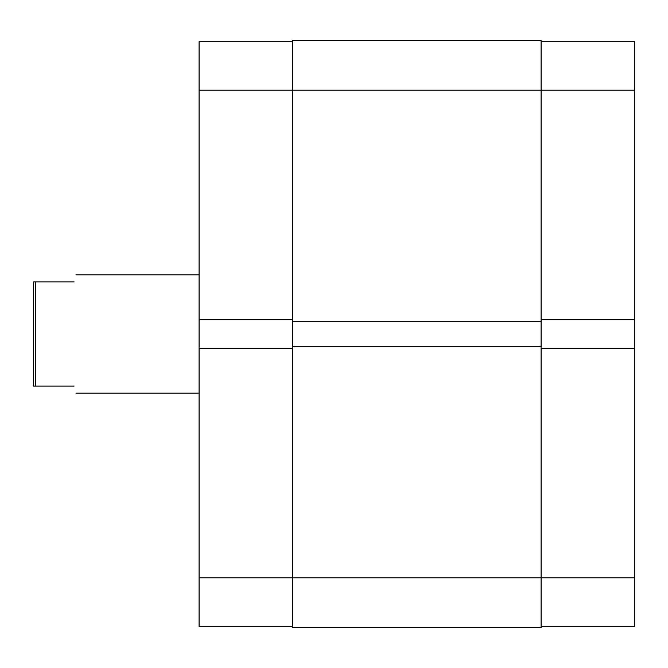 <?xml version="1.0" encoding="UTF-8"?>
<svg xmlns="http://www.w3.org/2000/svg" width="668" height="668" viewBox="0 0 668 668"><rect width="100%" height="100%" fill="white"/><g stroke="black" fill="none" stroke-linecap="round" stroke-linejoin="round"><path stroke-width="1" d="M541.105 348.203L634.6 348.203L634.6 626.317L541.105 626.317M541.105 41.683L634.6 41.683L634.6 319.797L541.105 319.797M634.6 348.203L634.6 319.797M634.6 577.795L292.576 577.795L292.576 627.502L541.105 627.502L541.105 321.692L292.576 321.692L292.576 40.497L541.105 40.497L541.105 90.205L199.089 90.205L199.089 319.797L292.576 319.797M541.105 321.692L541.105 90.205L634.6 90.205M541.105 346.308L292.576 346.308L292.576 321.692M292.576 626.317L199.089 626.317L199.089 577.795L292.576 577.795L292.576 346.308M74.115 281.929C76.611 272.544 76.611 272.544 74.115 281.929L35.763 281.929L35.763 386.071L33.4 386.071L33.4 281.929L35.763 281.929M74.115 386.071C76.611 395.456 76.611 395.456 74.115 386.071L35.763 386.071M199.089 319.797L199.089 577.795M199.089 90.205L199.089 41.683L292.576 41.683M292.576 348.203L199.089 348.203M199.089 274.824L76.002 274.824M199.089 393.176L76.002 393.176"/></g></svg>
